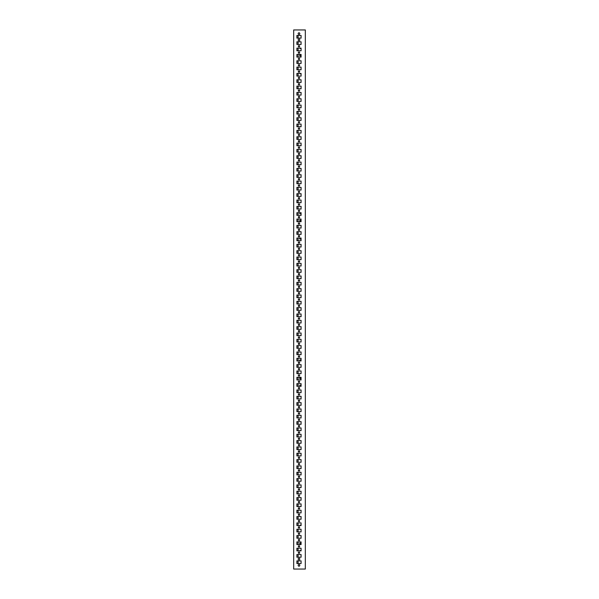 <?xml version="1.0" encoding="UTF-8"?>
<svg xmlns="http://www.w3.org/2000/svg" width="599" height="599" viewBox="0 0 599 599"><rect width="100%" height="100%" fill="white"/><g stroke="black" fill="none" stroke-linecap="round" stroke-linejoin="round"><path stroke-width="0.9" d="M298.167 559.047A0.824 0.824 0 0 1 298.991 558.223A0.824 0.824 0 0 1 299.814 559.047A0.824 0.824 0 0 1 298.991 559.87A0.824 0.824 0 0 1 298.167 559.047M298.167 565.381A0.824 0.824 0 0 1 298.991 564.558A0.824 0.824 0 0 1 299.814 565.381A0.824 0.824 0 0 1 298.991 566.205A0.824 0.824 0 0 1 298.167 565.381M299.814 39.953A0.824 0.824 0 0 0 298.991 39.13A0.824 0.824 0 0 0 298.167 39.953A0.824 0.824 0 0 0 298.991 40.777A0.824 0.824 0 0 0 299.814 39.953M299.814 33.619A0.824 0.824 0 0 0 298.991 32.795A0.824 0.824 0 0 0 298.167 33.619A0.824 0.824 0 0 0 298.991 34.443A0.824 0.824 0 0 0 299.814 33.619M299.65 46.28A0.659 0.659 0 0 0 298.991 45.621A0.659 0.659 0 0 0 298.332 46.28A0.659 0.659 0 0 0 298.991 46.939A0.659 0.659 0 0 0 299.65 46.28M299.65 52.615A0.659 0.659 0 0 0 298.991 51.956A0.659 0.659 0 0 0 298.332 52.615A0.659 0.659 0 0 0 298.991 53.274A0.659 0.659 0 0 0 299.65 52.615M299.65 58.942A0.659 0.659 0 0 0 298.991 58.283A0.659 0.659 0 0 0 298.332 58.942A0.659 0.659 0 0 0 298.991 59.6A0.659 0.659 0 0 0 299.65 58.942M299.65 65.276A0.659 0.659 0 0 0 298.991 64.617A0.659 0.659 0 0 0 298.332 65.276A0.659 0.659 0 0 0 298.991 65.935A0.659 0.659 0 0 0 299.65 65.276M299.65 71.603A0.659 0.659 0 0 0 298.991 70.944A0.659 0.659 0 0 0 298.332 71.603A0.659 0.659 0 0 0 298.991 72.262A0.659 0.659 0 0 0 299.65 71.603M299.65 77.937A0.659 0.659 0 0 0 298.991 77.278A0.659 0.659 0 0 0 298.332 77.937A0.659 0.659 0 0 0 298.991 78.596A0.659 0.659 0 0 0 299.65 77.937M299.65 84.264A0.659 0.659 0 0 0 298.991 83.605A0.659 0.659 0 0 0 298.332 84.264A0.659 0.659 0 0 0 298.991 84.923A0.659 0.659 0 0 0 299.65 84.264M299.65 90.599A0.659 0.659 0 0 0 298.991 89.94A0.659 0.659 0 0 0 298.332 90.599A0.659 0.659 0 0 0 298.991 91.258A0.659 0.659 0 0 0 299.65 90.599M299.65 96.926A0.659 0.659 0 0 0 298.991 96.267A0.659 0.659 0 0 0 298.332 96.926A0.659 0.659 0 0 0 298.991 97.585A0.659 0.659 0 0 0 299.65 96.926M299.65 103.26A0.659 0.659 0 0 0 298.991 102.601A0.659 0.659 0 0 0 298.332 103.26A0.659 0.659 0 0 0 298.991 103.912A0.659 0.659 0 0 0 299.65 103.26M299.65 109.587A0.659 0.659 0 0 0 298.991 108.928A0.659 0.659 0 0 0 298.332 109.587A0.659 0.659 0 0 0 298.991 110.246A0.659 0.659 0 0 0 299.65 109.587M299.65 115.914A0.659 0.659 0 0 0 298.991 115.263A0.659 0.659 0 0 0 298.332 115.914A0.659 0.659 0 0 0 298.991 116.573A0.659 0.659 0 0 0 299.65 115.914M299.65 122.248A0.659 0.659 0 0 0 298.991 121.59A0.659 0.659 0 0 0 298.332 122.248A0.659 0.659 0 0 0 298.991 122.907A0.659 0.659 0 0 0 299.65 122.248M299.65 128.575A0.659 0.659 0 0 0 298.991 127.916A0.659 0.659 0 0 0 298.332 128.575A0.659 0.659 0 0 0 298.991 129.234A0.659 0.659 0 0 0 299.65 128.575M299.65 134.91A0.659 0.659 0 0 0 298.991 134.251A0.659 0.659 0 0 0 298.332 134.91A0.659 0.659 0 0 0 298.991 135.569A0.659 0.659 0 0 0 299.65 134.91M299.65 141.237A0.659 0.659 0 0 0 298.991 140.578A0.659 0.659 0 0 0 298.332 141.237A0.659 0.659 0 0 0 298.991 141.896A0.659 0.659 0 0 0 299.65 141.237M299.65 147.571A0.659 0.659 0 0 0 298.991 146.912A0.659 0.659 0 0 0 298.332 147.571A0.659 0.659 0 0 0 298.991 148.23A0.659 0.659 0 0 0 299.65 147.571M299.65 153.898A0.659 0.659 0 0 0 298.991 153.239A0.659 0.659 0 0 0 298.332 153.898A0.659 0.659 0 0 0 298.991 154.557A0.659 0.659 0 0 0 299.65 153.898M299.65 160.233A0.659 0.659 0 0 0 298.991 159.574A0.659 0.659 0 0 0 298.332 160.233A0.659 0.659 0 0 0 298.991 160.891A0.659 0.659 0 0 0 299.65 160.233M299.65 166.559A0.659 0.659 0 0 0 298.991 165.901A0.659 0.659 0 0 0 298.332 166.559A0.659 0.659 0 0 0 298.991 167.218A0.659 0.659 0 0 0 299.65 166.559M299.65 172.894A0.659 0.659 0 0 0 298.991 172.235A0.659 0.659 0 0 0 298.332 172.894A0.659 0.659 0 0 0 298.991 173.553A0.659 0.659 0 0 0 299.65 172.894M299.65 179.221A0.659 0.659 0 0 0 298.991 178.562A0.659 0.659 0 0 0 298.332 179.221A0.659 0.659 0 0 0 298.991 179.88A0.659 0.659 0 0 0 299.65 179.221M299.65 185.555A0.659 0.659 0 0 0 298.991 184.896A0.659 0.659 0 0 0 298.332 185.555A0.659 0.659 0 0 0 298.991 186.214A0.659 0.659 0 0 0 299.65 185.555M299.65 191.882A0.659 0.659 0 0 0 298.991 191.223A0.659 0.659 0 0 0 298.332 191.882A0.659 0.659 0 0 0 298.991 192.541A0.659 0.659 0 0 0 299.65 191.882M299.65 198.217A0.659 0.659 0 0 0 298.991 197.558A0.659 0.659 0 0 0 298.332 198.217A0.659 0.659 0 0 0 298.991 198.868A0.659 0.659 0 0 0 299.65 198.217M299.65 204.544A0.659 0.659 0 0 0 298.991 203.885A0.659 0.659 0 0 0 298.332 204.544A0.659 0.659 0 0 0 298.991 205.202A0.659 0.659 0 0 0 299.65 204.544M299.65 210.87A0.659 0.659 0 0 0 298.991 210.219A0.659 0.659 0 0 0 298.332 210.87A0.659 0.659 0 0 0 298.991 211.529A0.659 0.659 0 0 0 299.65 210.87M299.65 217.205A0.659 0.659 0 0 0 298.991 216.546A0.659 0.659 0 0 0 298.332 217.205A0.659 0.659 0 0 0 298.991 217.864A0.659 0.659 0 0 0 299.65 217.205M299.65 223.532A0.659 0.659 0 0 0 298.991 222.873A0.659 0.659 0 0 0 298.332 223.532A0.659 0.659 0 0 0 298.991 224.191A0.659 0.659 0 0 0 299.65 223.532M299.65 229.866A0.659 0.659 0 0 0 298.991 229.207A0.659 0.659 0 0 0 298.332 229.866A0.659 0.659 0 0 0 298.991 230.525A0.659 0.659 0 0 0 299.65 229.866M299.65 236.193A0.659 0.659 0 0 0 298.991 235.534A0.659 0.659 0 0 0 298.332 236.193A0.659 0.659 0 0 0 298.991 236.852A0.659 0.659 0 0 0 299.65 236.193M299.65 242.528A0.659 0.659 0 0 0 298.991 241.869A0.659 0.659 0 0 0 298.332 242.528A0.659 0.659 0 0 0 298.991 243.187A0.659 0.659 0 0 0 299.65 242.528M299.65 248.855A0.659 0.659 0 0 0 298.991 248.196A0.659 0.659 0 0 0 298.332 248.855A0.659 0.659 0 0 0 298.991 249.513A0.659 0.659 0 0 0 299.65 248.855M299.65 255.189A0.659 0.659 0 0 0 298.991 254.53A0.659 0.659 0 0 0 298.332 255.189A0.659 0.659 0 0 0 298.991 255.848A0.659 0.659 0 0 0 299.65 255.189M299.65 261.516A0.659 0.659 0 0 0 298.991 260.857A0.659 0.659 0 0 0 298.332 261.516A0.659 0.659 0 0 0 298.991 262.175A0.659 0.659 0 0 0 299.65 261.516M299.65 267.85A0.659 0.659 0 0 0 298.991 267.191A0.659 0.659 0 0 0 298.332 267.85A0.659 0.659 0 0 0 298.991 268.509A0.659 0.659 0 0 0 299.65 267.85M299.65 274.177A0.659 0.659 0 0 0 298.991 273.518A0.659 0.659 0 0 0 298.332 274.177A0.659 0.659 0 0 0 298.991 274.836A0.659 0.659 0 0 0 299.65 274.177M299.65 280.512A0.659 0.659 0 0 0 298.991 279.853A0.659 0.659 0 0 0 298.332 280.512A0.659 0.659 0 0 0 298.991 281.171A0.659 0.659 0 0 0 299.65 280.512M299.65 286.839A0.659 0.659 0 0 0 298.991 286.18A0.659 0.659 0 0 0 298.332 286.839A0.659 0.659 0 0 0 298.991 287.498A0.659 0.659 0 0 0 299.65 286.839M299.65 293.173A0.659 0.659 0 0 0 298.991 292.514A0.659 0.659 0 0 0 298.332 293.173A0.659 0.659 0 0 0 298.991 293.824A0.659 0.659 0 0 0 299.65 293.173M299.65 299.5A0.659 0.659 0 0 0 298.991 298.841A0.659 0.659 0 0 0 298.332 299.5A0.659 0.659 0 0 0 298.991 300.159A0.659 0.659 0 0 0 299.65 299.5M299.65 305.827A0.659 0.659 0 0 0 298.991 305.176A0.659 0.659 0 0 0 298.332 305.827A0.659 0.659 0 0 0 298.991 306.486A0.659 0.659 0 0 0 299.65 305.827M299.65 312.161A0.659 0.659 0 0 0 298.991 311.502A0.659 0.659 0 0 0 298.332 312.161A0.659 0.659 0 0 0 298.991 312.82A0.659 0.659 0 0 0 299.65 312.161M299.65 318.488A0.659 0.659 0 0 0 298.991 317.829A0.659 0.659 0 0 0 298.332 318.488A0.659 0.659 0 0 0 298.991 319.147A0.659 0.659 0 0 0 299.65 318.488M299.65 324.823A0.659 0.659 0 0 0 298.991 324.164A0.659 0.659 0 0 0 298.332 324.823A0.659 0.659 0 0 0 298.991 325.482A0.659 0.659 0 0 0 299.65 324.823M299.65 331.15A0.659 0.659 0 0 0 298.991 330.491A0.659 0.659 0 0 0 298.332 331.15A0.659 0.659 0 0 0 298.991 331.809A0.659 0.659 0 0 0 299.65 331.15M299.65 337.484A0.659 0.659 0 0 0 298.991 336.825A0.659 0.659 0 0 0 298.332 337.484A0.659 0.659 0 0 0 298.991 338.143A0.659 0.659 0 0 0 299.65 337.484M299.65 343.811A0.659 0.659 0 0 0 298.991 343.152A0.659 0.659 0 0 0 298.332 343.811A0.659 0.659 0 0 0 298.991 344.47A0.659 0.659 0 0 0 299.65 343.811M299.65 350.145A0.659 0.659 0 0 0 298.991 349.487A0.659 0.659 0 0 0 298.332 350.145A0.659 0.659 0 0 0 298.991 350.804A0.659 0.659 0 0 0 299.65 350.145M299.65 356.472A0.659 0.659 0 0 0 298.991 355.813A0.659 0.659 0 0 0 298.332 356.472A0.659 0.659 0 0 0 298.991 357.131A0.659 0.659 0 0 0 299.65 356.472M299.65 362.807A0.659 0.659 0 0 0 298.991 362.148A0.659 0.659 0 0 0 298.332 362.807A0.659 0.659 0 0 0 298.991 363.466A0.659 0.659 0 0 0 299.65 362.807M299.65 369.134A0.659 0.659 0 0 0 298.991 368.475A0.659 0.659 0 0 0 298.332 369.134A0.659 0.659 0 0 0 298.991 369.793A0.659 0.659 0 0 0 299.65 369.134M299.65 375.468A0.659 0.659 0 0 0 298.991 374.809A0.659 0.659 0 0 0 298.332 375.468A0.659 0.659 0 0 0 298.991 376.127A0.659 0.659 0 0 0 299.65 375.468M299.65 381.795A0.659 0.659 0 0 0 298.991 381.136A0.659 0.659 0 0 0 298.332 381.795A0.659 0.659 0 0 0 298.991 382.454A0.659 0.659 0 0 0 299.65 381.795M299.65 388.13A0.659 0.659 0 0 0 298.991 387.471A0.659 0.659 0 0 0 298.332 388.13A0.659 0.659 0 0 0 298.991 388.781A0.659 0.659 0 0 0 299.65 388.13M299.65 394.456A0.659 0.659 0 0 0 298.991 393.798A0.659 0.659 0 0 0 298.332 394.456A0.659 0.659 0 0 0 298.991 395.115A0.659 0.659 0 0 0 299.65 394.456M299.65 400.783A0.659 0.659 0 0 0 298.991 400.132A0.659 0.659 0 0 0 298.332 400.783A0.659 0.659 0 0 0 298.991 401.442A0.659 0.659 0 0 0 299.65 400.783M299.65 407.118A0.659 0.659 0 0 0 298.991 406.459A0.659 0.659 0 0 0 298.332 407.118A0.659 0.659 0 0 0 298.991 407.777A0.659 0.659 0 0 0 299.65 407.118M299.65 413.445A0.659 0.659 0 0 0 298.991 412.786A0.659 0.659 0 0 0 298.332 413.445A0.659 0.659 0 0 0 298.991 414.104A0.659 0.659 0 0 0 299.65 413.445M299.65 419.779A0.659 0.659 0 0 0 298.991 419.12A0.659 0.659 0 0 0 298.332 419.779A0.659 0.659 0 0 0 298.991 420.438A0.659 0.659 0 0 0 299.65 419.779M299.65 426.106A0.659 0.659 0 0 0 298.991 425.447A0.659 0.659 0 0 0 298.332 426.106A0.659 0.659 0 0 0 298.991 426.765A0.659 0.659 0 0 0 299.65 426.106M299.65 432.441A0.659 0.659 0 0 0 298.991 431.782A0.659 0.659 0 0 0 298.332 432.441A0.659 0.659 0 0 0 298.991 433.099A0.659 0.659 0 0 0 299.65 432.441M299.65 438.768A0.659 0.659 0 0 0 298.991 438.109A0.659 0.659 0 0 0 298.332 438.768A0.659 0.659 0 0 0 298.991 439.426A0.659 0.659 0 0 0 299.65 438.768M299.65 445.102A0.659 0.659 0 0 0 298.991 444.443A0.659 0.659 0 0 0 298.332 445.102A0.659 0.659 0 0 0 298.991 445.761A0.659 0.659 0 0 0 299.65 445.102M299.65 451.429A0.659 0.659 0 0 0 298.991 450.77A0.659 0.659 0 0 0 298.332 451.429A0.659 0.659 0 0 0 298.991 452.088A0.659 0.659 0 0 0 299.65 451.429M299.65 457.763A0.659 0.659 0 0 0 298.991 457.104A0.659 0.659 0 0 0 298.332 457.763A0.659 0.659 0 0 0 298.991 458.422A0.659 0.659 0 0 0 299.65 457.763M299.65 464.09A0.659 0.659 0 0 0 298.991 463.431A0.659 0.659 0 0 0 298.332 464.09A0.659 0.659 0 0 0 298.991 464.749A0.659 0.659 0 0 0 299.65 464.09M299.65 470.425A0.659 0.659 0 0 0 298.991 469.766A0.659 0.659 0 0 0 298.332 470.425A0.659 0.659 0 0 0 298.991 471.084A0.659 0.659 0 0 0 299.65 470.425M299.65 476.752A0.659 0.659 0 0 0 298.991 476.093A0.659 0.659 0 0 0 298.332 476.752A0.659 0.659 0 0 0 298.991 477.41A0.659 0.659 0 0 0 299.65 476.752M299.65 483.086A0.659 0.659 0 0 0 298.991 482.427A0.659 0.659 0 0 0 298.332 483.086A0.659 0.659 0 0 0 298.991 483.737A0.659 0.659 0 0 0 299.65 483.086M299.65 489.413A0.659 0.659 0 0 0 298.991 488.754A0.659 0.659 0 0 0 298.332 489.413A0.659 0.659 0 0 0 298.991 490.072A0.659 0.659 0 0 0 299.65 489.413M299.65 495.74A0.659 0.659 0 0 0 298.991 495.088A0.659 0.659 0 0 0 298.332 495.74A0.659 0.659 0 0 0 298.991 496.399A0.659 0.659 0 0 0 299.65 495.74M299.65 502.074A0.659 0.659 0 0 0 298.991 501.415A0.659 0.659 0 0 0 298.332 502.074A0.659 0.659 0 0 0 298.991 502.733A0.659 0.659 0 0 0 299.65 502.074M299.65 508.401A0.659 0.659 0 0 0 298.991 507.742A0.659 0.659 0 0 0 298.332 508.401A0.659 0.659 0 0 0 298.991 509.06A0.659 0.659 0 0 0 299.65 508.401M299.65 514.736A0.659 0.659 0 0 0 298.991 514.077A0.659 0.659 0 0 0 298.332 514.736A0.659 0.659 0 0 0 298.991 515.395A0.659 0.659 0 0 0 299.65 514.736M299.65 521.063A0.659 0.659 0 0 0 298.991 520.404A0.659 0.659 0 0 0 298.332 521.063A0.659 0.659 0 0 0 298.991 521.722A0.659 0.659 0 0 0 299.65 521.063M299.65 527.397A0.659 0.659 0 0 0 298.991 526.738A0.659 0.659 0 0 0 298.332 527.397A0.659 0.659 0 0 0 298.991 528.056A0.659 0.659 0 0 0 299.65 527.397M299.65 533.724A0.659 0.659 0 0 0 298.991 533.065A0.659 0.659 0 0 0 298.332 533.724A0.659 0.659 0 0 0 298.991 534.383A0.659 0.659 0 0 0 299.65 533.724M299.65 540.058A0.659 0.659 0 0 0 298.991 539.399A0.659 0.659 0 0 0 298.332 540.058A0.659 0.659 0 0 0 298.991 540.717A0.659 0.659 0 0 0 299.65 540.058M299.65 546.385A0.659 0.659 0 0 0 298.991 545.726A0.659 0.659 0 0 0 298.332 546.385A0.659 0.659 0 0 0 298.991 547.044A0.659 0.659 0 0 0 299.65 546.385M299.65 552.72A0.659 0.659 0 0 0 298.991 552.061A0.659 0.659 0 0 0 298.332 552.72A0.659 0.659 0 0 0 298.991 553.379A0.659 0.659 0 0 0 299.65 552.72M300.069 360.965A0.681 0.487 90 0 1 300.301 359.872M299.799 360.965A0.681 0.487 90 0 1 300.166 359.842A0.681 0.487 90 0 1 300.533 360.965M300.301 378.905A0.681 0.487 90 0 1 300.301 377.595M299.687 378.254A0.681 0.487 90 0 1 300.653 378.254A0.681 0.487 90 0 1 299.687 378.254M300.069 386.288A0.681 0.487 90 0 1 300.301 385.187M299.799 386.288A0.681 0.487 90 0 1 300.166 385.164A0.681 0.487 90 0 1 300.533 386.288M299.74 525.563A0.681 0.487 90 0 1 300.593 525.563M300.301 544.259A0.681 0.487 90 0 1 300.301 542.949M299.687 543.6A0.681 0.487 90 0 1 300.653 543.6A0.681 0.487 90 0 1 299.687 543.6M299.74 550.885A0.681 0.487 90 0 1 300.593 550.885M300.301 221.405A0.681 0.487 90 0 1 300.301 220.095M299.687 220.746A0.681 0.487 90 0 1 300.653 220.746A0.681 0.487 90 0 1 299.687 220.746M300.301 239.128A0.681 0.487 90 0 1 300.069 238.035M300.533 238.035A0.681 0.487 90 0 1 300.166 239.158A0.681 0.487 90 0 1 299.799 238.035M300.301 56.051A0.681 0.487 90 0 1 300.301 54.741M299.687 55.4A0.681 0.487 90 0 1 300.653 55.4A0.681 0.487 90 0 1 299.687 55.4M300.301 213.813A0.681 0.487 90 0 1 300.069 212.712M300.533 212.712A0.681 0.487 90 0 1 300.166 213.836A0.681 0.487 90 0 1 299.799 212.712M301.08 44.446L301.08 41.788L296.902 41.788L296.902 44.446L301.08 44.446M301.08 50.78L301.08 48.115L296.902 48.115L296.902 50.78L301.08 50.78M301.08 57.107L301.08 54.449L296.902 54.449L296.902 57.107L301.08 57.107M301.08 63.442L301.08 60.776L296.902 60.776L296.902 63.442L301.08 63.442M301.08 69.769L301.08 67.11L296.902 67.11L296.902 69.769L301.08 69.769M301.08 76.095L301.08 73.437L296.902 73.437L296.902 76.095L301.08 76.095M301.08 82.43L301.08 79.772L296.902 79.772L296.902 82.43L301.08 82.43M301.08 88.757L301.08 86.099L296.902 86.099L296.902 88.757L301.08 88.757M301.08 95.091L301.08 92.433L296.902 92.433L296.902 95.091L301.08 95.091M301.08 101.418L301.08 98.76L296.902 98.76L296.902 101.418L301.08 101.418M301.08 107.753L301.08 105.095L296.902 105.095L296.902 107.753L301.08 107.753M301.08 114.08L301.08 111.421L296.902 111.421L296.902 114.08L301.08 114.08M301.08 120.414L301.08 117.756L296.902 117.756L296.902 120.414L301.08 120.414M301.08 126.741L301.08 124.083L296.902 124.083L296.902 126.741L301.08 126.741M301.08 133.075L301.08 130.417L296.902 130.417L296.902 133.075L301.08 133.075M301.08 139.402L301.08 136.744L296.902 136.744L296.902 139.402L301.08 139.402M301.08 145.737L301.08 143.079L296.902 143.079L296.902 145.737L301.08 145.737M301.08 152.064L301.08 149.406L296.902 149.406L296.902 152.064L301.08 152.064M301.08 158.398L301.08 155.733L296.902 155.733L296.902 158.398L301.08 158.398M301.08 164.725L301.08 162.067L296.902 162.067L296.902 164.725L301.08 164.725M301.08 171.052L301.08 168.394L296.902 168.394L296.902 171.052L301.08 171.052M301.08 177.386L301.08 174.728L296.902 174.728L296.902 177.386L301.08 177.386M301.08 183.713L301.08 181.055L296.902 181.055L296.902 183.713L301.08 183.713M301.08 190.048L301.08 187.39L296.902 187.39L296.902 190.048L301.08 190.048M301.08 196.375L301.08 193.717L296.902 193.717L296.902 196.375L301.08 196.375M301.08 202.709L301.08 200.051L296.902 200.051L296.902 202.709L301.08 202.709M301.08 209.036L301.08 206.378L296.902 206.378L296.902 209.036L301.08 209.036M301.08 215.37L301.08 212.712L296.902 212.712L296.902 215.37L301.08 215.37M301.08 221.697L301.08 219.039L296.902 219.039L296.902 221.697L301.08 221.697M301.08 228.032L301.08 225.374L296.902 225.374L296.902 228.032L301.08 228.032M301.08 234.359L301.08 231.701L296.902 231.701L296.902 234.359L301.08 234.359M301.08 240.693L301.08 238.035L296.902 238.035L296.902 240.693L301.08 240.693M301.08 247.02L301.08 244.362L296.902 244.362L296.902 247.02L301.08 247.02M301.08 253.355L301.08 250.689L296.902 250.689L296.902 253.355L301.08 253.355M301.08 259.681L301.08 257.023L296.902 257.023L296.902 259.681L301.08 259.681M301.08 266.008L301.08 263.35L296.902 263.35L296.902 266.008L301.08 266.008M301.08 272.343L301.08 269.685L296.902 269.685L296.902 272.343L301.08 272.343M301.08 278.67L301.08 276.012L296.902 276.012L296.902 278.67L301.08 278.67M301.08 285.004L301.08 282.346L296.902 282.346L296.902 285.004L301.08 285.004M301.08 291.331L301.08 288.673L296.902 288.673L296.902 291.331L301.08 291.331M301.08 297.666L301.08 295.007L296.902 295.007L296.902 297.666L301.08 297.666M301.08 303.993L301.08 301.334L296.902 301.334L296.902 303.993L301.08 303.993M301.08 310.327L301.08 307.669L296.902 307.669L296.902 310.327L301.08 310.327M301.08 316.654L301.08 313.996L296.902 313.996L296.902 316.654L301.08 316.654M301.08 322.988L301.08 320.33L296.902 320.33L296.902 322.988L301.08 322.988M301.08 329.315L301.08 326.657L296.902 326.657L296.902 329.315L301.08 329.315M301.08 335.65L301.08 332.992L296.902 332.992L296.902 335.65L301.08 335.65M301.08 341.977L301.08 339.319L296.902 339.319L296.902 341.977L301.08 341.977M301.08 348.311L301.08 345.645L296.902 345.645L296.902 348.311L301.08 348.311M301.08 354.638L301.08 351.98L296.902 351.98L296.902 354.638L301.08 354.638M301.08 360.965L301.08 358.307L296.902 358.307L296.902 360.965L301.08 360.965M301.08 367.299L301.08 364.641L296.902 364.641L296.902 367.299L301.08 367.299M301.08 373.626L301.08 370.968L296.902 370.968L296.902 373.626L301.08 373.626M301.08 379.961L301.08 377.303L296.902 377.303L296.902 379.961L301.08 379.961M301.08 386.288L301.08 383.63L296.902 383.63L296.902 386.288L301.08 386.288M301.08 392.622L301.08 389.964L296.902 389.964L296.902 392.622L301.08 392.622M301.08 398.949L301.08 396.291L296.902 396.291L296.902 398.949L301.08 398.949M301.08 405.283L301.08 402.625L296.902 402.625L296.902 405.283L301.08 405.283M301.08 411.61L301.08 408.952L296.902 408.952L296.902 411.61L301.08 411.61M301.08 417.945L301.08 415.287L296.902 415.287L296.902 417.945L301.08 417.945M301.08 424.272L301.08 421.614L296.902 421.614L296.902 424.272L301.08 424.272M301.08 430.606L301.08 427.948L296.902 427.948L296.902 430.606L301.08 430.606M301.08 436.933L301.08 434.275L296.902 434.275L296.902 436.933L301.08 436.933M301.08 443.267L301.08 440.602L296.902 440.602L296.902 443.267L301.08 443.267M301.08 449.594L301.08 446.936L296.902 446.936L296.902 449.594L301.08 449.594M301.08 455.921L301.08 453.263L296.902 453.263L296.902 455.921L301.08 455.921M301.08 462.256L301.08 459.598L296.902 459.598L296.902 462.256L301.08 462.256M301.08 468.583L301.08 465.925L296.902 465.925L296.902 468.583L301.08 468.583M301.08 474.917L301.08 472.259L296.902 472.259L296.902 474.917L301.08 474.917M301.08 481.244L301.08 478.586L296.902 478.586L296.902 481.244L301.08 481.244M301.08 487.579L301.08 484.92L296.902 484.92L296.902 487.579L301.08 487.579M301.08 493.905L301.08 491.247L296.902 491.247L296.902 493.905L301.08 493.905M301.08 500.24L301.08 497.582L296.902 497.582L296.902 500.24L301.08 500.24M301.08 506.567L301.08 503.909L296.902 503.909L296.902 506.567L301.08 506.567M301.08 512.901L301.08 510.243L296.902 510.243L296.902 512.901L301.08 512.901M301.08 519.228L301.08 516.57L296.902 516.57L296.902 519.228L301.08 519.228M301.08 525.563L301.08 522.905L296.902 522.905L296.902 525.563L301.08 525.563M301.08 531.89L301.08 529.231L296.902 529.231L296.902 531.89L301.08 531.89M301.08 538.224L301.08 535.558L296.902 535.558L296.902 538.224L301.08 538.224M301.08 544.551L301.08 541.893L296.902 541.893L296.902 544.551L301.08 544.551M301.08 550.885L301.08 548.22L296.902 548.22L296.902 550.885L301.08 550.885M301.08 557.212L301.08 554.554L296.902 554.554L296.902 557.212L301.08 557.212M301.08 563.539L301.08 560.881L296.902 560.881L296.902 563.539L301.08 563.539M301.08 38.119L301.08 35.461L296.902 35.461L296.902 38.119L301.08 38.119M293.675 569.05L293.675 29.95L305.325 29.95L305.325 569.05L293.675 569.05M298.055 563.539L298.055 560.881M298.055 557.212L298.055 554.554M298.055 550.885L298.055 548.22M298.055 544.551L298.055 541.893M298.055 538.224L298.055 535.558M298.055 531.89L298.055 529.231M298.055 525.563L298.055 522.905M298.055 519.228L298.055 516.57M298.055 512.901L298.055 510.243M298.055 506.567L298.055 503.909M298.055 500.24L298.055 497.582M298.055 493.905L298.055 491.247M298.055 487.579L298.055 484.92M298.055 481.244L298.055 478.586M298.055 474.917L298.055 472.259M298.055 468.583L298.055 465.925M298.055 462.256L298.055 459.598M298.055 455.921L298.055 453.263M298.055 449.594L298.055 446.936M298.055 443.267L298.055 440.602M298.055 436.933L298.055 434.275M298.055 430.606L298.055 427.948M298.055 424.272L298.055 421.614M298.055 417.945L298.055 415.287M298.055 411.61L298.055 408.952M298.055 405.283L298.055 402.625M298.055 398.949L298.055 396.291M298.055 392.622L298.055 389.964M298.055 386.288L298.055 383.63M298.055 379.961L298.055 377.303M298.055 373.626L298.055 370.968M298.055 367.299L298.055 364.641M298.055 360.965L298.055 358.307M298.055 354.638L298.055 351.98M298.055 348.311L298.055 345.645M298.055 341.977L298.055 339.319M298.055 335.65L298.055 332.992M298.055 329.315L298.055 326.657M298.055 322.988L298.055 320.33M298.055 316.654L298.055 313.996M298.055 310.327L298.055 307.669M298.055 303.993L298.055 301.334M298.055 297.666L298.055 295.007M298.055 291.331L298.055 288.673M298.055 285.004L298.055 282.346M298.055 278.67L298.055 276.012M298.055 272.343L298.055 269.685M298.055 266.008L298.055 263.35M298.055 259.681L298.055 257.023M298.055 253.355L298.055 250.689M298.055 247.02L298.055 244.362M298.055 240.693L298.055 238.035M298.055 234.359L298.055 231.701M298.055 228.032L298.055 225.374M298.055 221.697L298.055 219.039M298.055 215.37L298.055 212.712M298.055 209.036L298.055 206.378M298.055 202.709L298.055 200.051M298.055 196.375L298.055 193.717M298.055 190.048L298.055 187.39M298.055 183.713L298.055 181.055M298.055 177.386L298.055 174.728M298.055 171.052L298.055 168.394M298.055 164.725L298.055 162.067M298.055 158.398L298.055 155.733M298.055 152.064L298.055 149.406M298.055 145.737L298.055 143.079M298.055 139.402L298.055 136.744M298.055 133.075L298.055 130.417M298.055 126.741L298.055 124.083M298.055 120.414L298.055 117.756M298.055 114.08L298.055 111.421M298.055 107.753L298.055 105.095M298.055 101.418L298.055 98.76M298.055 95.091L298.055 92.433M298.055 88.757L298.055 86.099M298.055 82.43L298.055 79.772M298.055 76.095L298.055 73.437M298.055 69.769L298.055 67.11M298.055 63.442L298.055 60.776M298.055 57.107L298.055 54.449M298.055 50.78L298.055 48.115M298.055 44.446L298.055 41.788M298.055 38.119L298.055 35.461M300.593 48.115A0.681 0.487 90 0 1 299.74 48.115M300.593 73.437A0.681 0.487 90 0 1 299.74 73.437"/></g></svg>
